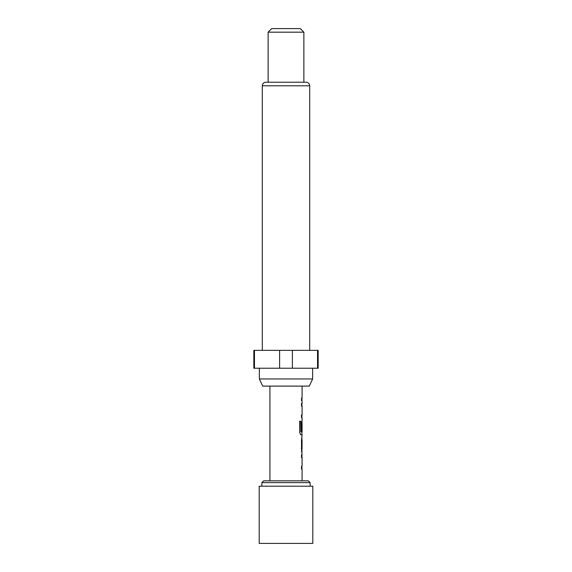 <?xml version="1.0" encoding="UTF-8"?>
<svg xmlns="http://www.w3.org/2000/svg" width="572" height="572" viewBox="0 0 572 572"><rect width="100%" height="100%" fill="white"/><g stroke="black" fill="none" stroke-linecap="round" stroke-linejoin="round"><path stroke-width="0.86" d="M286 543.4L259.188 543.4L259.188 486.2L312.812 486.2L312.812 543.4L286 543.4M263.656 480.837L308.344 480.837L310.131 482.625L261.869 482.625L263.656 480.837M310.131 486.2L310.131 482.625M261.869 486.2L261.869 482.625M309.302 386.1L262.698 386.1L259.366 378.95L312.634 378.95L309.302 386.1M259.366 368.225L259.366 378.95M312.634 368.225L312.634 378.95M309.681 350.35L309.681 85.8A3.575 3.575 0 0 0 306.106 82.225L265.894 82.225A3.575 3.575 0 0 0 262.319 85.8L262.319 350.35M268.125 32.175L271.7 28.6L300.3 28.6L303.875 32.175L268.125 32.175L268.125 82.225M303.875 32.175L303.875 82.225M317.539 350.35L318.175 350.35L318.175 368.225L317.539 368.225L317.539 350.35L253.825 350.35L253.825 368.225L279.615 368.225L279.615 350.35M302.087 480.837L302.087 468.918L301.515 468.918L301.515 466.294L302.087 466.294L302.087 457.45L301.515 457.457L301.508 454.826L302.087 454.826L301.508 449.399L301.508 440.211L302.087 434.784L300.786 434.784L299.649 432.332L299.649 421.292L300.851 421.299L300.851 431.696L302.087 431.867L302.087 423.03L302.002 430.666L301.508 430.666L301.515 423.137L302.087 420.685L302.087 417.71L301.508 417.71L301.515 415.086L302.087 415.086L302.087 406.249L301.515 406.242L301.515 403.618L302.087 403.618L302.087 400.643L301.515 400.643L301.515 398.019L302.087 398.019L302.087 386.1M269.912 480.837L269.912 386.1M302.087 398.019L301.515 398.019M302.087 420.685L301.909 423.023M301.523 440.383L302.087 440.383L302.016 449.227L302.087 440.383M301.515 451.851L302.087 451.851M301.344 457.457L302.087 457.45M302.087 431.867L300.922 431.867M302.087 415.086L301.344 415.086M292.385 350.35L292.385 368.225L279.615 368.225M254.461 350.35L254.461 368.225M292.385 368.225L317.539 368.225M301.337 403.618L301.98 403.618M299.499 421.292L300.686 421.299L300.851 431.696M300.622 434.784L301.987 434.784M301.823 423.201L301.823 430.666M301.351 440.383L301.837 440.383L302.016 449.227M301.344 468.918L301.98 468.918M309.688 85.8L262.312 85.8M301.909 400.643L301.909 398.019M301.909 417.71L301.909 415.086M301.909 406.242L301.909 403.618M301.909 434.784L301.909 431.867M301.909 451.716L301.909 449.227M301.909 440.383L301.909 437.895M301.909 468.918L301.909 466.294M301.909 457.45L301.909 454.826"/></g></svg>

